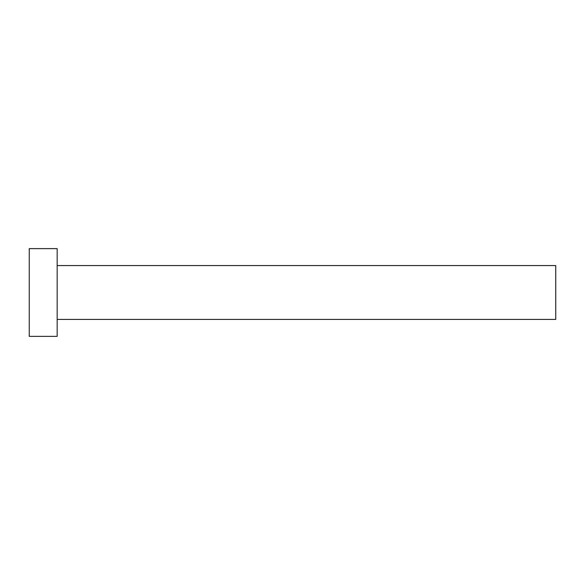 <?xml version="1.0" encoding="UTF-8"?>
<svg xmlns="http://www.w3.org/2000/svg" width="585" height="585" viewBox="0 0 585 585"><rect width="100%" height="100%" fill="white"/><g stroke="black" fill="none" stroke-linecap="round" stroke-linejoin="round"><path stroke-width="0.88" d="M57.169 265.575L555.75 265.575L555.75 319.425L57.169 319.425M57.169 292.5L57.169 336.375L29.25 336.375L29.25 248.625L57.169 248.625L57.169 292.5"/></g></svg>
